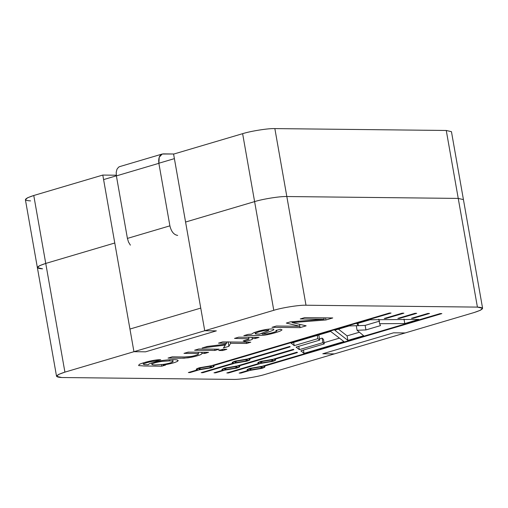 <?xml version="1.0" encoding="UTF-8"?>
<svg xmlns="http://www.w3.org/2000/svg" width="508" height="508" viewBox="0 0 508 508"><rect width="100%" height="100%" fill="white"/><g stroke="black" fill="none" stroke-linecap="round" stroke-linejoin="round"><path stroke-width="0.76" d="M251.092 369.811L249.65 369.481L251.968 368.313L260.89 366.909L260.801 366.395L260.89 366.909L262.325 367.24L260.013 368.402L251.092 369.811L260.013 368.402C262.769 367.519 263.061 367.017 260.89 366.909L251.968 368.313C249.212 369.202 248.92 369.703 251.092 369.811M261.849 362.845L260.407 362.509L262.725 361.347L271.647 359.943L271.558 359.429L271.647 359.943L273.088 360.274L270.77 361.436L261.849 362.845L270.77 361.436C273.526 360.547 273.818 360.051 271.647 359.943L262.725 361.347C259.969 362.236 259.677 362.731 261.849 362.845M200.292 369.252L198.857 368.922L201.168 367.76L210.09 366.351L210.001 365.836L210.09 366.351L211.531 366.687L209.213 367.849L200.292 369.252L209.213 367.849C211.969 366.96 212.261 366.465 210.09 366.351L201.168 367.76C198.412 368.643 198.12 369.145 200.292 369.252M236.201 362.56L234.76 362.229L237.077 361.067L245.999 359.658L245.91 359.15L245.999 359.658L247.44 359.994L245.123 361.156L236.201 362.56L245.123 361.156C247.879 360.267 248.171 359.772 245.999 359.658L237.077 361.067C234.321 361.956 234.029 362.452 236.201 362.56M155.315 364.941C152.933 364.896 151.784 364.687 151.873 364.3C152.705 363.303 155.969 362.337 161.658 361.404L169.443 360.896L169.24 359.759L169.443 360.896C171.914 360.921 173.114 361.137 173.05 361.537C172.345 362.515 169.101 363.474 163.316 364.407L155.315 364.941L163.316 364.407C169.101 363.474 172.345 362.515 173.05 361.537C173.114 361.137 171.914 360.921 169.443 360.896L161.658 361.404C155.969 362.337 152.705 363.303 151.873 364.3C151.784 364.687 152.933 364.896 155.315 364.941M151.625 362.953L151.873 364.3M225.939 369.532L224.504 369.202L226.816 368.04L235.737 366.636L235.649 366.122L235.737 366.636L237.179 366.966L234.861 368.129L225.939 369.532L234.861 368.129C237.617 367.24 237.909 366.744 235.737 366.636L226.816 368.04C224.06 368.929 223.768 369.424 225.939 369.532M306 305.225C299.599 304.914 281.876 307.708 273.774 310.305L64.91 372.129C55.156 375.298 54.102 377.095 61.735 377.527L233.147 379.406C239.541 379.717 257.264 376.923 265.373 374.326L474.237 312.503C483.984 309.334 485.045 307.537 477.412 307.105L306 305.225L286.829 196.532L458.241 198.412L477.412 307.105L482.6 308.305L480.358 310.274L474.237 312.503L265.373 374.326C257.264 376.923 239.541 379.717 233.147 379.406L61.735 377.527L56.547 376.32L58.782 374.358L64.91 372.129L273.774 310.305C281.876 307.708 299.599 304.914 306 305.225L477.412 307.105L458.241 198.412L286.829 196.532C280.435 196.215 262.712 199.009 254.603 201.613C262.712 199.009 280.435 196.215 286.829 196.532L306 305.225M343.941 341.566L304.025 353.384L300.8 350.837L324.275 343.884L322.897 342.659L299.345 349.631L296.075 347.104L319.729 340.1L317.875 338.639L294.215 345.643L291.097 343.135L330.651 331.426L343.941 341.566L330.651 331.426L291.097 343.135L294.215 345.643L293.643 342.379L294.215 345.643L317.875 338.639L317.303 335.375L317.875 338.639L319.729 340.1L318.929 335.572L318.306 335.083L318.929 335.572L319.729 340.1L296.075 347.104L299.345 349.631L298.761 346.304L299.345 349.631L322.897 342.659L322.097 338.131L319.513 338.893L322.097 338.131L322.897 342.659L324.275 343.884L323.475 339.357L322.097 338.131L323.475 339.357L324.275 343.884L300.8 350.837L304.025 353.384L343.941 341.566M411.505 318.294L427.869 313.449L429.52 313.468L413.258 318.281L411.505 318.294L413.258 318.281L429.52 313.468L427.869 313.449L411.505 318.294M397.866 318.395L415.042 313.309L416.693 313.328L399.618 318.383L397.866 318.395L399.618 318.383L416.693 313.328L415.042 313.309L397.866 318.395M274.409 359.378L297.453 352.558L274.409 359.378C276.612 359.645 275.952 360.337 272.421 361.455L260.737 363.423L228.473 372.974L226.822 372.955L259.086 363.404C256.883 363.144 257.55 362.452 261.074 361.328L272.758 359.359L296.99 352.19L297.453 352.558L296.99 352.19L272.758 359.359L261.074 361.328L257.81 362.966L259.086 363.404L226.822 372.955L228.473 372.974L260.737 363.423L272.421 361.455L275.685 359.816L274.409 359.378L274.326 358.896M248.761 359.099L290.195 346.837L248.761 359.099C250.965 359.359 250.304 360.051 246.774 361.175L235.09 363.144L202.825 372.694L201.181 372.675L233.439 363.125C231.235 362.858 231.902 362.166 235.426 361.048L247.117 359.08L289.731 346.462L290.195 346.837L289.731 346.462L247.117 359.08L235.426 361.048L232.162 362.687L233.439 363.125L201.181 372.675L202.825 372.694L235.09 363.144L246.774 361.175L250.038 359.537L248.761 359.099L248.679 358.616M172.218 356.845L184.588 356.984L191.637 356.375C195.326 355.6 197.599 354.844 198.457 354.114C198.825 353.72 197.701 353.511 195.085 353.485L183.985 353.365L188.201 352.12L208.547 352.342L204.768 353.46L201.873 353.428C202.095 354.349 198.977 355.543 192.526 357.016L184.099 358.191L168.027 358.089L172.218 356.845L168.027 358.089L180.531 358.223L187.979 357.829L192.526 357.016C198.977 355.543 202.095 354.349 201.873 353.428L204.768 353.46L208.547 352.342L188.201 352.12L183.985 353.365L195.085 353.485C197.701 353.511 198.825 353.72 198.457 354.114C197.599 354.844 195.326 355.6 191.637 356.375L184.588 356.984L172.218 356.845M222.675 350.533L218.738 350.488L222.923 349.25L226.866 349.294L222.675 350.533L226.866 349.294L222.923 349.25L218.738 350.488L222.675 350.533L222.472 349.383L222.675 350.533M243.192 340.906L248.799 339.268L248.482 338.779L234.506 338.411L238.696 337.172L259.042 337.395L255.283 338.506L252.203 338.474L252.355 339.3C251.282 339.935 248.793 340.627 244.888 341.382L243.192 340.906L244.888 341.382C248.793 340.627 251.282 339.935 252.355 339.3L252.203 338.474L255.283 338.506L259.042 337.395L238.696 337.172L234.506 338.411L248.482 338.779L248.799 339.268L243.192 340.906M324.155 319.208L300.272 318.948L304.667 317.646L332.753 317.951L325.945 319.97L292.151 322.593L306.159 325.825L300.057 327.628L271.977 327.323L276.371 326.022L299.891 326.276L286.322 323.075L290.392 321.869L324.155 319.208L290.392 321.869L286.322 323.075L299.891 326.276L276.371 326.022L271.977 327.323L300.057 327.628L306.159 325.825L292.151 322.593L325.945 319.97L332.753 317.951L304.667 317.646L300.272 318.948L324.155 319.208L323.913 317.856L324.155 319.208M238.506 366.071L293.859 349.682L238.506 366.071C240.703 366.332 240.043 367.024 236.512 368.148L224.828 370.116L215.652 372.834L214.001 372.815L223.177 370.097C220.974 369.837 221.64 369.145 225.171 368.021L236.855 366.052L293.383 349.32L293.859 349.682L293.383 349.32L236.855 366.052L225.171 368.021L221.901 369.659L223.177 370.097L214.001 372.815L215.652 372.834L224.828 370.116L236.512 368.148L239.776 366.509L238.506 366.071L238.417 365.589M282.042 329.87L280.391 329.286L275.825 330.498L276.733 331.159C274.917 332.08 271.742 332.988 267.195 333.883L262.147 334.188L261.969 333.185L262.147 334.188L271.742 330.829L273.672 329.908L273.875 329.241C272.663 328.784 269.9 328.892 265.595 329.571C261.01 330.378 257.023 331.457 253.625 332.816L251.504 334.156L248.12 334.385L243.815 335.655L248.12 334.385L251.504 334.156L253.625 332.816C257.023 331.457 261.01 330.378 265.595 329.571C269.9 328.892 272.663 328.784 273.875 329.241L273.672 329.908L271.742 330.829L262.147 334.188L267.195 333.883C271.742 332.988 274.917 332.08 276.733 331.159L275.825 330.498L280.391 329.286L282.042 329.87L280.384 330.994C274.269 333.394 264.935 335.47 261.607 335.388L243.815 335.655L261.607 335.388C264.935 335.47 274.269 333.394 280.384 330.994L282.042 329.844M226.555 343.237L218.504 343.148L222.688 341.909L250.768 342.214L246.583 343.459L230.607 343.281L228.898 346.316L223.456 347.929L225.361 345.04L202.133 347.993L207.321 346.456L225.977 344.126L226.555 343.237L225.977 344.126L207.321 346.456L202.133 347.993L225.361 345.04L223.456 347.929L228.898 346.316L230.607 343.281L246.583 343.459L250.768 342.214L222.688 341.909L218.504 343.148L226.555 343.237L226.327 341.947L226.555 343.237M214.941 350.45L194.596 350.222L198.787 348.983L219.132 349.206L214.941 350.45L219.132 349.206L198.787 348.983L194.596 350.222L214.941 350.45L214.719 349.161L214.941 350.45M165.589 365.055L161.76 366.185L144.183 365.995L138.621 365.57L139.211 364.439C142.831 362.566 155.448 359.391 160.699 359.74L156.178 360.94L152.425 361.34C148.12 362.223 145.18 363.087 143.599 363.95L144.151 364.611L148.279 364.757C148.152 363.55 157.048 361.188 163.455 360.369C170.409 359.48 175.12 359.372 177.59 360.058L177.692 361.201C175.279 362.604 170.415 363.88 163.1 365.03L165.589 365.055L163.1 365.03C170.415 363.88 175.279 362.604 177.692 361.201L178.194 360.528L177.59 360.058C175.12 359.372 170.409 359.48 163.455 360.369C157.048 361.188 148.152 363.55 148.279 364.757L144.151 364.611L143.599 363.95C145.18 363.087 148.12 362.223 152.425 361.34L156.178 360.94L160.699 359.74C155.448 359.391 142.831 362.566 139.211 364.439L138.621 365.57L144.183 365.995L161.76 366.185L161.493 364.642L161.76 366.185L165.589 365.055M212.858 365.785L391.046 313.049L212.858 365.785C215.055 366.052 214.395 366.744 210.864 367.868L199.18 369.837L190.005 372.555L188.354 372.535L197.529 369.818C195.326 369.551 195.993 368.859 199.523 367.741L211.207 365.773L389.395 313.03L391.046 313.049L389.395 313.03L211.207 365.773L199.523 367.741L196.253 369.38L197.529 369.818L188.354 372.535L190.005 372.555L199.18 369.837L210.864 367.868L214.128 366.224L212.858 365.785L212.769 365.309M263.652 366.344L441.846 313.601L263.652 366.344C265.855 366.611 265.189 367.303 261.658 368.421L249.974 370.395L240.798 373.107L239.154 373.088L248.323 370.376C246.126 370.11 246.786 369.418 250.317 368.3L262.001 366.325L440.195 313.582L441.846 313.601L440.195 313.582L262.001 366.325L250.317 368.3L247.053 369.938L248.323 370.376L239.154 373.088L240.798 373.107L249.974 370.395L261.658 368.421L264.928 366.782L263.652 366.344L263.569 365.862M384.226 318.497L402.222 313.169L403.873 313.188L385.985 318.484L384.226 318.497L385.985 318.484L403.873 313.188L402.222 313.169L384.226 318.497M356.876 323.666L370.072 319.761L418.84 319.399L404.781 323.558L379.622 323.704L380.505 325.609L365.938 329.921L357.08 330.295L363.652 335.737L347.885 340.398L334.766 330.206L349.161 325.945L358.407 325.628L356.876 323.666L358.407 325.628L349.161 325.945L334.766 330.206L347.885 340.398L363.652 335.737L357.08 330.295L365.938 329.921L380.505 325.609L379.622 323.704L404.781 323.558L418.84 319.399L370.072 319.761L356.876 323.666M42.57 268.827C34.931 268.402 35.992 266.598 45.745 263.43L114.776 243.002L45.745 263.43L64.91 372.129L45.745 263.43L39.618 265.665L37.376 267.627L39.618 265.665L45.745 263.43C35.992 266.598 34.931 268.402 42.57 268.827L37.376 267.627L56.547 376.32M482.6 308.305L451.453 131.68L446.265 130.473L458.241 198.412L463.436 199.612L458.241 198.412L286.829 196.532C280.435 196.215 262.712 199.009 254.603 201.613L185.572 222.04L254.603 201.613L273.774 310.305L254.603 201.613L185.572 222.04L200.749 308.096L129.946 329.051L114.776 243.002L129.946 329.051L200.749 308.096L185.572 222.04L254.603 201.613L242.627 133.674L173.596 154.108L185.572 222.04L173.596 154.108L242.627 133.674C250.736 131.077 268.459 128.283 274.853 128.594L446.265 130.473L446.989 134.582M224.695 369.38L224.828 370.116M215.652 372.834L215.57 372.351M222.949 368.814L223.177 370.097L222.949 368.814M325.571 317.875L325.945 319.97L325.571 317.875M291.998 321.742L292.151 322.593L291.998 321.742M299.822 326.276L300.057 327.628L299.822 326.276M299.542 324.294L299.891 326.276L299.542 324.294M273.672 329.908L273.875 329.241M276.765 330.251L276.733 331.159M255.416 333.902L259.569 334.131L268.611 330.492C268.091 330.187 266.548 330.244 263.982 330.651L263.849 329.889L263.982 330.651C257.937 331.921 255.079 333 255.416 333.902C255.079 333 257.937 331.921 263.982 330.651C266.548 330.244 268.091 330.187 268.611 330.492L259.569 334.131L255.416 333.902L254.933 332.296M268.611 330.492L268.402 329.178M255.079 337.35L255.283 338.506L255.079 337.35M252 337.318L252.203 338.474L252 337.318M252.355 339.3L252.203 338.474M244.742 340.582L244.888 341.382L244.742 340.582M248.482 338.779L248.799 339.268M246.355 342.17L246.583 343.459L246.355 342.17M230.378 341.992L230.607 343.281L230.378 341.992M228.098 341.789L228.898 346.316L228.098 341.789M227.508 341.96L226.384 342.297L227.508 341.96M225.215 344.221L225.361 345.04L225.215 344.221M204.559 352.298L204.768 353.46L204.559 352.298M201.663 352.266L201.873 353.428L201.663 352.266M198.222 352.228L198.457 354.114M189.186 352.127L187.452 352.336M156.019 360.026L156.178 360.94L156.019 360.026M143.142 362.928L143.377 364.274L143.599 363.95M162.998 364.452L163.1 365.03L162.998 364.452M172.726 359.613L173.05 361.537M234.956 362.407L235.09 363.144M202.825 372.694L202.743 372.212M233.439 363.125L233.21 361.836M199.047 369.1L199.18 369.837M190.005 372.555L189.922 372.072M197.301 368.529L197.529 369.818L197.301 368.529M260.604 362.687L260.737 363.423M228.473 372.974L228.39 372.491M259.086 363.404L258.858 362.121M249.847 369.653L249.974 370.395M240.798 373.107L240.716 372.624M248.101 369.087L248.323 370.376L248.101 369.087M399.536 317.9L399.618 318.383L399.536 317.9M385.896 318.002L385.985 318.484L385.896 318.002M413.175 317.798L413.258 318.281L413.175 317.798M403.987 319.03L404.781 323.558L403.987 319.03M378.822 319.176L379.622 323.704L378.822 319.176M379.705 321.081L365.138 325.393L365.938 329.921L365.138 325.393L356.279 325.768L357.08 330.295L356.279 325.768L365.138 325.393L379.705 321.081M359.41 332.226L347.085 335.871L347.885 340.398L347.085 335.871L338.411 329.133L347.085 335.871L359.41 332.226M358.007 323.329L358.407 325.628L358.007 323.329M339.439 338.137L324.066 342.684L339.439 338.137M303.441 350.056L304.025 353.384L303.441 350.056M177.673 235.414C173.869 234.81 171.279 231.616 169.894 225.838L158.871 163.322L159.214 157.251L162.223 154.026L173.977 153.994L163.297 153.88C159.69 154.407 158.217 157.556 158.871 163.322L169.894 225.838L127.413 238.411L116.389 175.895L116.211 172.263L116.992 169.189L118.605 167.151L119.844 166.573M130.385 245.154L128.518 242.056L127.413 238.411L128.518 242.056L130.385 245.154M162.223 154.026L119.742 166.599L118.605 167.151L116.992 169.189L116.211 172.263L116.389 175.895L158.871 163.322L116.389 175.895L127.413 238.411L169.894 225.838M114.776 243.002L45.745 263.43L114.776 243.002L102.794 175.063L116.288 175.216L102.794 175.063L33.763 195.497L102.794 175.063L114.776 243.002M30.588 200.895C22.955 200.463 24.016 198.666 33.763 195.497L45.745 263.43L33.763 195.497L27.642 197.726L25.4 199.695L37.376 267.627M274.853 128.594C268.459 128.283 250.736 131.077 242.627 133.674L254.603 201.613C262.712 199.009 280.435 196.215 286.829 196.532L274.853 128.594L286.829 196.532L458.241 198.412L446.265 130.473L274.853 128.594M334.404 353.892L322.783 353.765L334.404 353.892L405.206 332.937L393.586 332.81L405.206 332.937L334.404 353.892M393.586 332.81L322.783 353.765L393.586 332.81M174.396 158.636L204.743 330.74L216.364 330.867L204.743 330.74L133.941 351.695L103.594 179.591L133.941 351.695L145.561 351.822L133.941 351.695L204.743 330.74L174.396 158.636L158.858 163.239L174.396 158.636M145.561 351.822L216.364 330.867L145.561 351.822M116.376 175.812L103.594 179.591L116.376 175.812M249.492 368.554L249.65 369.481M260.248 361.588L260.407 362.509M198.691 368.002L198.857 368.922M234.601 361.309L234.76 362.229M224.339 368.281L224.504 369.202M237.007 366.008L237.179 366.966M248.952 339.026L248.641 337.28M247.269 359.029L247.44 359.994M211.36 365.722L211.531 366.687M272.917 359.315L273.088 360.274M262.16 366.281L262.325 367.24"/></g></svg>
